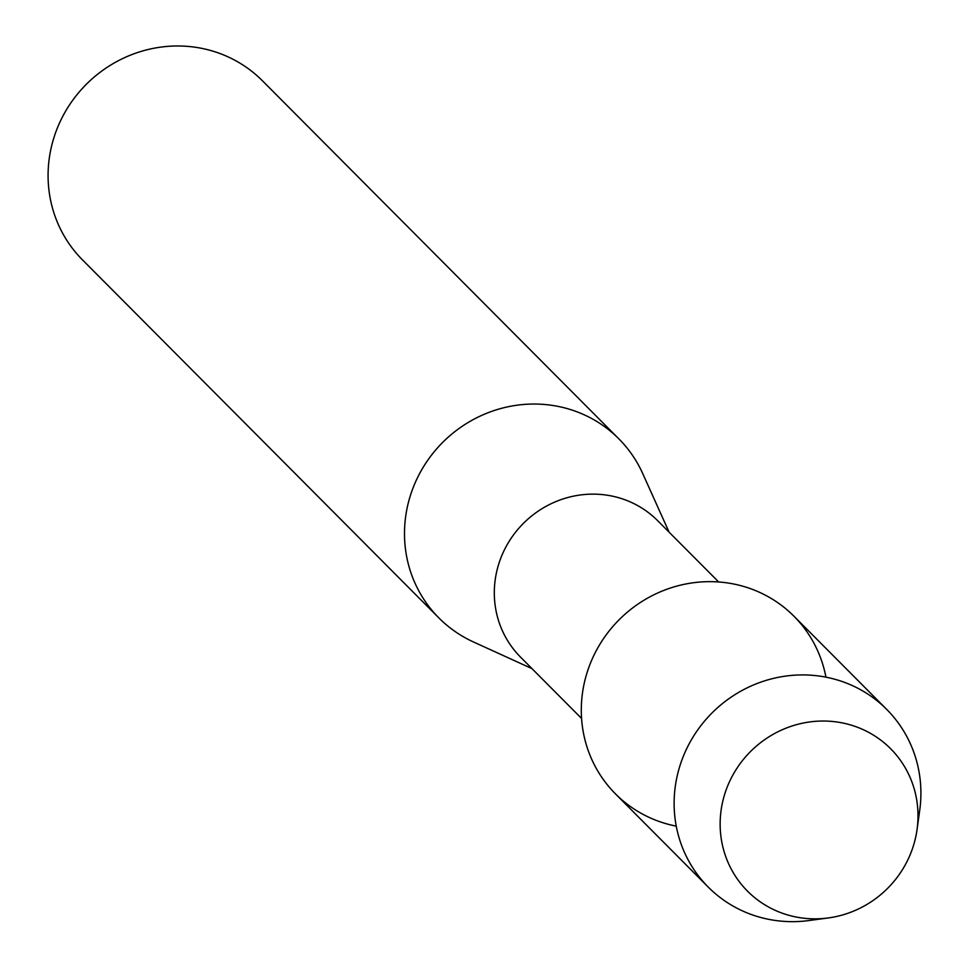 <?xml version="1.0" encoding="UTF-8"?>
<svg xmlns="http://www.w3.org/2000/svg" width="969" height="969" viewBox="0 0 969 969"><rect width="100%" height="100%" fill="white"/><g stroke="black" fill="none" stroke-linecap="round" stroke-linejoin="round"><path stroke-width="1.45" d="M720.742 813.136A100.958 96.839 135.1 0 0 808.17 918.612A100.958 96.839 135.1 0 0 917.401 826.739A100.958 96.839 135.1 0 0 829.961 721.263A100.958 96.839 135.1 0 0 720.742 813.136A100.958 96.839 135.1 0 0 828.204 917.958A100.958 96.839 135.1 0 0 917.049 829.537A100.958 96.839 135.1 0 0 917.401 826.739A100.958 96.839 135.1 0 0 829.961 721.263A100.958 96.839 135.1 0 0 720.742 813.136M825.939 677.161A125.922 120.798 135.1 0 0 699.993 582.042A125.922 120.798 135.1 0 0 582.042 696.541A125.922 120.798 135.1 0 0 676.253 826.145M718.671 581.969L657.636 520.668A96.718 92.782 135.1 0 0 558.738 500.464A96.718 92.782 135.1 0 0 494.88 582.381A96.718 92.782 135.1 0 0 520.547 657.127L581.57 718.441M669.107 532.175L642.701 473.514A126.951 121.779 135.1 0 0 618.864 438.86A126.951 121.779 135.1 0 0 489.054 412.346A126.951 121.779 135.1 0 0 405.248 519.856A126.951 121.779 135.1 0 0 438.921 617.968A126.951 121.779 135.1 0 0 473.466 641.962L532.005 668.646M618.864 438.86L262.454 80.802A126.951 121.779 135.1 0 0 132.644 54.288A126.951 121.779 135.1 0 0 48.838 161.799A126.951 121.779 135.1 0 0 82.51 259.91L438.921 617.968M917.049 829.537L919.726 810.254A125.922 120.798 135.1 0 0 920.162 806.765A125.922 120.798 135.1 0 0 886.756 709.453A125.922 120.798 135.1 0 0 758 683.157A125.922 120.798 135.1 0 0 674.872 789.808A125.922 120.798 135.1 0 0 708.266 887.119A125.922 120.798 135.1 0 0 808.909 920.55L828.204 917.958M886.756 709.453L793.926 616.187A125.922 120.798 135.1 0 0 665.17 589.891A125.922 120.798 135.1 0 0 582.042 696.541A125.922 120.798 135.1 0 0 615.436 793.853L708.266 887.119"/></g></svg>
